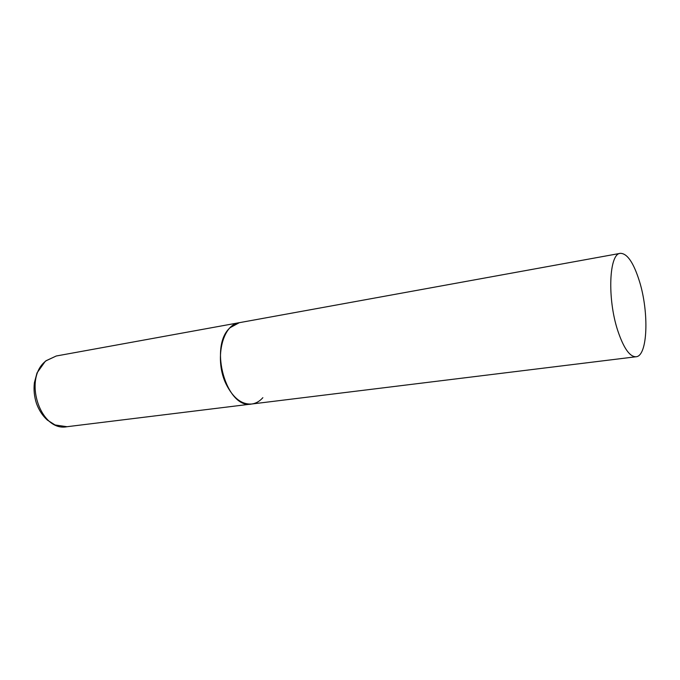 <?xml version="1.0" encoding="UTF-8"?>
<svg xmlns="http://www.w3.org/2000/svg" width="680" height="680" viewBox="0 0 680 680"><rect width="100%" height="100%" fill="white"/><g stroke="black" fill="none" stroke-linecap="round" stroke-linejoin="round"><path stroke-width="1.02" d="M262.854 397.69C259.632 401.336 255.918 403.444 251.702 404.013C226.678 409.734 208.403 346.281 230.189 327.641L239.309 322.685C222.011 324.488 214.021 360.485 226.431 384.778C233.427 398.276 241.85 404.694 251.702 404.013L66.997 426.717C39.992 432.267 22.534 377.714 46.308 360.672L56.228 356.005L45.883 360.808M639.446 281.299C633.582 262.607 627.198 253.292 620.296 253.343C609.119 253.538 607.155 298.401 617.678 330.395C623.594 348.1 629.714 356.889 636.046 356.762C647.734 356.201 649.221 312.469 639.446 281.299M66.997 426.717L55.08 424.966L47.37 420.096C42.568 415.743 38.938 410.21 36.482 403.469C34.238 396.618 33.549 389.666 34.408 382.619L37.035 372.903L45.288 361.301M620.296 253.343L56.228 356.005M251.702 404.013L636.046 356.762"/></g></svg>
